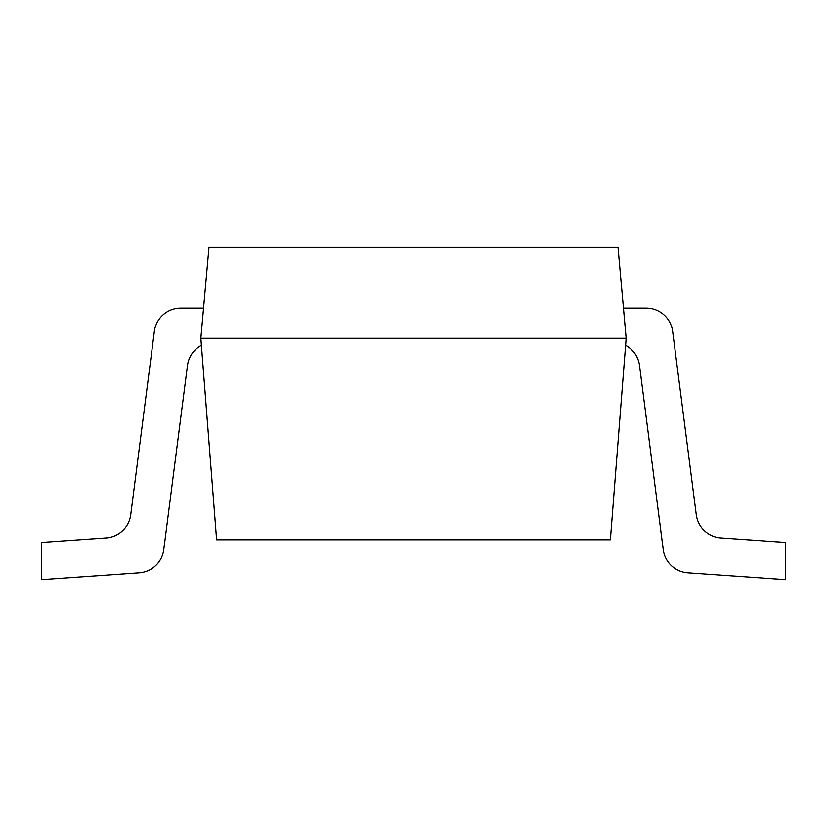 <?xml version="1.0" encoding="UTF-8"?>
<svg xmlns="http://www.w3.org/2000/svg" width="827" height="827" viewBox="0 0 827 827"><rect width="100%" height="100%" fill="white"/><g stroke="black" fill="none" stroke-linecap="round" stroke-linejoin="round"><path stroke-width="1.24" d="M200.847 338.284L208.983 247.366L618.017 247.366L626.153 338.284L610.378 539.762L216.622 539.762L200.847 338.284L626.153 338.284M639.509 365.42L663.244 549.676L639.509 365.42A26.578 26.578 0 0 0 625.605 345.335A26.578 26.578 0 0 1 639.509 365.42L663.244 549.676A26.578 26.578 0 0 0 687.754 572.791L785.65 579.634L785.65 542.419L720.782 537.891A26.578 26.578 0 0 1 696.272 514.766L672.63 331.307A26.578 26.578 0 0 0 646.269 308.12L623.455 308.12M696.272 514.766L672.63 331.307L696.272 514.766M203.545 308.12L180.731 308.12A26.578 26.578 0 0 0 154.37 331.307L130.728 514.766A26.578 26.578 0 0 1 106.218 537.891L41.35 542.419L41.35 579.634L139.246 572.791A26.578 26.578 0 0 0 163.756 549.676L187.491 365.42A26.578 26.578 0 0 1 201.395 345.335M41.35 579.634L139.246 572.791L41.35 579.634M130.728 514.766A26.578 26.578 0 0 1 106.218 537.891A26.578 26.578 0 0 0 130.728 514.766"/></g></svg>
